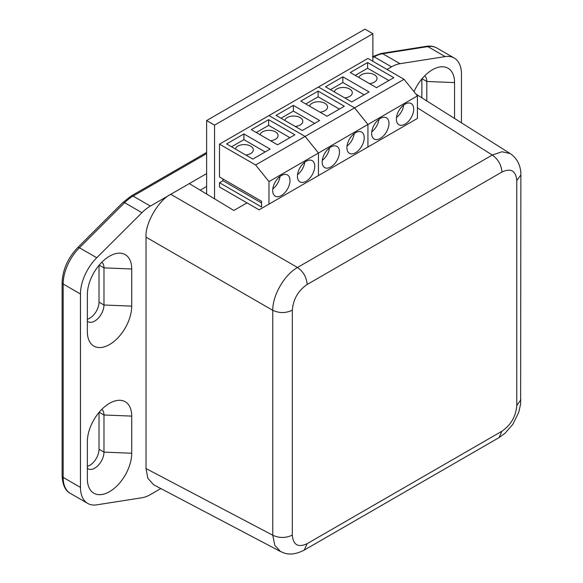 <?xml version="1.0" encoding="UTF-8"?>
<svg xmlns="http://www.w3.org/2000/svg" width="583" height="583" viewBox="0 0 583 583"><rect width="100%" height="100%" fill="white"/><g stroke="black" fill="none" stroke-linecap="round" stroke-linejoin="round"><path stroke-width="0.87" d="M87.355 319.236A13.117 7.572 120 0 0 99.023 302.147L99.023 265.316M421.866 97.835L421.866 78.924M87.355 466.349A13.117 7.572 120 0 0 99.023 449.267L99.023 412.429M101.814 262.248A13.117 7.572 -60 0 1 103.971 267.867L103.971 305.004A13.117 7.572 -60 0 1 98.243 318.209A13.117 7.572 -60 0 1 88.135 321.721A13.117 7.572 -60 0 1 87.355 321.153M424.657 75.856A13.117 7.572 -60 0 1 426.814 81.482L426.814 100.954M101.814 409.361A13.117 7.572 -60 0 1 103.971 414.987L103.971 452.124A13.117 7.572 -60 0 1 98.243 465.321A13.117 7.572 -60 0 1 88.135 468.841A13.117 7.572 -60 0 1 87.355 468.266M131.722 268.989L131.722 306.126A31.365 18.109 -60 0 1 110.908 343.708A31.365 18.109 -60 0 1 87.53 334.795A31.365 18.109 -60 0 1 87.355 331.734L87.355 294.604A31.365 18.109 -60 0 1 112.271 254.8A31.365 18.109 -60 0 1 131.722 268.989L103.971 267.867L99.197 265.112M414.003 91.669A31.365 18.109 -60 0 1 435.107 68.415A31.365 18.109 -60 0 1 454.558 82.597L454.558 118.466M87.355 478.854L87.355 441.717A31.365 18.109 -60 0 1 112.271 401.92A31.365 18.109 -60 0 1 131.722 416.102L131.722 453.239A31.365 18.109 -60 0 1 110.908 490.82A31.365 18.109 -60 0 1 87.53 481.908A31.365 18.109 -60 0 1 87.355 478.854M387.017 69.464L391.528 66.856A34.987 20.201 -60 0 1 399.989 63.693L445.172 56.602A34.987 20.201 -60 0 1 454.201 58.03A34.987 20.201 -60 0 1 461.445 74.048L461.445 122.809M160.842 488.561L150.392 494.595A34.987 20.201 -60 0 1 141.931 497.758L96.749 504.849A34.987 20.201 -60 0 1 87.72 503.42A34.987 20.201 -60 0 1 80.469 487.41L80.469 294A34.987 20.201 -60 0 1 96.749 257.759L141.931 212.686A34.987 20.201 -60 0 1 150.392 206.076L206.637 173.603M206.637 186.458L200.209 190.167M516.771 180.606L520.874 174.893C520.947 171.934 520.641 160.595 510.22 153.584L502.043 151.762L492.263 155.034L297.49 267.48C284.395 274.797 272.545 295.326 272.757 310.324L272.757 535.223L274.819 545.345L280.496 551.511L283.695 552.866C289.583 555.06 296.441 554.127 304.26 550.075L307.161 543.662C298.146 547.852 293.205 544.996 292.323 535.099L292.323 310.192C293.198 299.276 298.146 290.713 307.161 284.489L501.934 172.043C510.948 167.853 515.889 170.71 516.771 180.606L516.771 405.513C515.889 416.43 510.948 425 501.934 431.216L307.161 543.662M247.01 202.869L233.841 210.47L189.322 183.601L170.761 194.314C158.518 200.107 144.919 223.661 146.027 237.157L146.027 468.55L147.863 478.293L153.672 484.786L280.496 551.511M372.88 61.302L372.88 33.719L364.965 29.15L206.637 120.557L206.637 194.052M372.88 33.719L214.551 125.134L206.637 120.557M214.551 125.134L214.551 198.832M270.519 140.743A9.095 5.254 0 0 0 278.076 135.569A9.095 5.254 0 0 0 275.409 131.853A9.095 5.254 0 0 0 266.227 130.563A9.095 5.254 0 0 0 260.018 134.68M235.277 148.964A9.095 5.254 180 0 1 241.486 144.846A9.095 5.254 180 0 1 250.675 146.136A9.095 5.254 180 0 1 253.335 149.853A9.095 5.254 180 0 1 245.786 155.027M281.349 175.563A12.243 7.069 120 0 0 273.347 186.349A12.243 7.069 120 0 0 275.227 196.165A12.243 7.069 120 0 0 281.349 195.56A12.243 7.069 120 0 0 289.35 184.767A12.243 7.069 120 0 0 287.47 174.958A12.243 7.069 120 0 0 281.349 175.563M306.09 161.28A12.243 7.069 120 0 0 298.088 172.072A12.243 7.069 120 0 0 299.968 181.881A12.243 7.069 120 0 0 306.09 181.277A12.243 7.069 120 0 0 314.084 170.484A12.243 7.069 120 0 0 312.211 160.675A12.243 7.069 120 0 0 306.09 161.28M268.982 181.612L255.624 164.989L305.098 136.429L268.982 115.572L219.499 144.139L219.499 176.992L261.556 201.273L261.556 206.987L219.499 182.705L219.499 186.99L259.085 209.844L318.456 175.563L318.456 153.045L268.982 181.612L268.982 204.13M305.098 136.429L318.456 153.045L318.456 175.563L417.413 118.429L417.413 95.911L367.931 124.478L367.931 146.996L367.931 124.478L354.573 107.862L318.456 87.005L268.982 115.572L305.098 136.429L404.055 79.295L367.931 58.446L318.456 87.005L354.573 107.862L367.931 124.478L318.456 153.045L305.098 136.429M222.968 178.988L222.968 180.701L219.499 182.705M297.534 174.667A12.243 7.069 120 0 0 304.749 162.176M272.793 188.95A12.243 7.069 120 0 0 280.008 176.46M294.867 134.804L268.646 119.661L251.324 129.659L277.552 144.803L294.867 134.804M243.905 133.944L226.59 143.943L252.811 159.086L270.126 149.088L243.905 133.944L243.905 139.658L231.538 146.799M255.624 164.989L219.499 144.139M265.178 151.944L243.905 139.658M289.919 137.661L268.646 125.374L256.272 132.516M268.646 125.374L268.646 119.661M222.968 180.701L261.556 202.986M369.476 83.617A9.095 5.254 0 0 0 377.033 78.435A9.095 5.254 0 0 0 374.366 74.726A9.095 5.254 0 0 0 365.184 73.436A9.095 5.254 0 0 0 358.968 77.546M334.234 91.83A9.095 5.254 180 0 1 340.443 87.712A9.095 5.254 180 0 1 349.625 89.01A9.095 5.254 180 0 1 352.292 92.719A9.095 5.254 180 0 1 344.735 97.9M380.305 118.429A12.243 7.069 120 0 0 372.304 129.222A12.243 7.069 120 0 0 374.184 139.031A12.243 7.069 120 0 0 380.305 138.426A12.243 7.069 120 0 0 388.3 127.633A12.243 7.069 120 0 0 386.427 117.824A12.243 7.069 120 0 0 380.305 118.429M405.039 104.146A12.243 7.069 120 0 0 397.045 114.938A12.243 7.069 120 0 0 398.918 124.747A12.243 7.069 120 0 0 405.039 124.143A12.243 7.069 120 0 0 413.041 113.35A12.243 7.069 120 0 0 411.168 103.541A12.243 7.069 120 0 0 405.039 104.146M404.055 79.295L417.413 95.911M396.491 117.533A12.243 7.069 120 0 0 403.698 105.042M371.75 131.816A12.243 7.069 120 0 0 378.965 119.326M393.824 77.67L367.596 62.534L350.281 72.532L376.501 87.669L393.824 77.67M342.862 76.818L325.54 86.816L351.768 101.952L369.083 91.954L342.862 76.818L342.862 82.531L330.488 89.673M358.042 152.71L367.931 146.996M364.135 94.81L342.862 82.531M388.876 80.527L367.596 68.247L355.229 75.389M367.596 68.247L367.596 62.534M320.001 112.176A9.095 5.254 0 0 0 327.551 107.002A9.095 5.254 0 0 0 324.891 103.293A9.095 5.254 0 0 0 315.702 101.996A9.095 5.254 0 0 0 309.493 106.113M284.752 120.397A9.095 5.254 180 0 1 290.968 116.279A9.095 5.254 180 0 1 300.15 117.577A9.095 5.254 180 0 1 302.817 121.286A9.095 5.254 180 0 1 295.26 126.46M330.823 146.996A12.243 7.069 120 0 0 322.829 157.789A12.243 7.069 120 0 0 324.702 167.598A12.243 7.069 120 0 0 330.823 166.993A12.243 7.069 120 0 0 338.825 156.2A12.243 7.069 120 0 0 336.945 146.391A12.243 7.069 120 0 0 330.823 146.996M355.564 132.713A12.243 7.069 120 0 0 347.563 143.505A12.243 7.069 120 0 0 349.443 153.314A12.243 7.069 120 0 0 355.564 152.71A12.243 7.069 120 0 0 363.566 141.917A12.243 7.069 120 0 0 361.686 132.108A12.243 7.069 120 0 0 355.564 132.713M347.009 146.1A12.243 7.069 120 0 0 354.224 133.609M322.275 160.383A12.243 7.069 120 0 0 329.482 147.893M344.342 106.237L318.121 91.101L300.806 101.099L327.027 116.236L344.342 106.237M293.38 105.385L276.065 115.383L302.286 130.519L319.608 120.521L293.38 105.385L293.38 111.098L281.013 118.232M308.56 181.277L318.456 175.563M314.66 123.377L293.38 111.098M339.393 109.094L318.121 96.814L305.754 103.956M318.121 96.814L318.121 91.101M131.722 306.126L103.971 305.004L99.023 302.147M454.558 82.597L426.814 81.482L422.034 78.72M131.722 416.102L103.971 414.987L99.197 412.225M131.722 453.239L103.971 452.124L99.023 449.267M381.282 53.417A3.498 2.587 -98.9 0 1 382.674 53.702L427.849 46.604A3.498 2.587 -98.9 0 0 426.465 46.319L381.282 53.417L372.457 56.689M372.88 56.536A3.498 2.019 60 0 1 374.213 56.857L372.88 57.63M206.637 153.606L133.07 196.077A3.498 2.019 -120 0 0 131.321 195.903L122.984 202.403A3.498 1.21 45.1 0 1 124.609 202.687L79.434 247.76L96.749 257.759M122.984 202.403L77.809 247.476A3.498 1.21 45.1 0 1 79.434 247.76A34.987 20.201 -60 0 0 63.153 284.001L80.469 294M77.809 247.476C67.898 257.97 62.672 269.667 62.126 282.573A3.498 2.019 0 0 0 63.153 284.001L63.153 477.411L80.469 487.41M62.126 475.983A3.498 2.019 0 0 0 63.153 477.411A34.987 20.201 -60 0 0 70.397 493.422C65.376 490.879 62.621 485.063 62.126 475.983L62.126 282.573M445.172 56.602L427.849 46.604A34.987 20.201 -60 0 1 436.886 48.032C433.767 46.283 430.298 45.714 426.465 46.319M391.528 66.856L374.213 56.857A34.987 20.201 120 0 1 382.674 53.702L399.989 63.693M141.931 212.686L124.609 202.687A34.987 20.201 120 0 1 133.07 196.077L150.392 206.076M292.323 310.192C285.859 313.282 279.337 313.326 272.757 310.324L146.027 237.157M146.027 468.55L272.757 535.223C279.337 538.233 285.859 538.189 292.323 535.099M520.874 174.893L520.626 403.902L518.753 412.298L512.88 424.271L504.987 433.329L499.033 437.622L501.934 431.216M520.874 399.8L516.771 405.513M417.413 107.804L492.263 155.034C498.152 159.232 501.38 164.902 501.934 172.043M170.761 194.314L297.49 267.48C303.379 271.678 306.607 277.348 307.161 284.489M206.637 152.425L131.321 195.903M87.72 503.42L70.397 493.422M454.201 58.03L436.886 48.032M499.033 437.622L304.26 550.075M415.963 94.111L510.234 153.591"/></g></svg>
